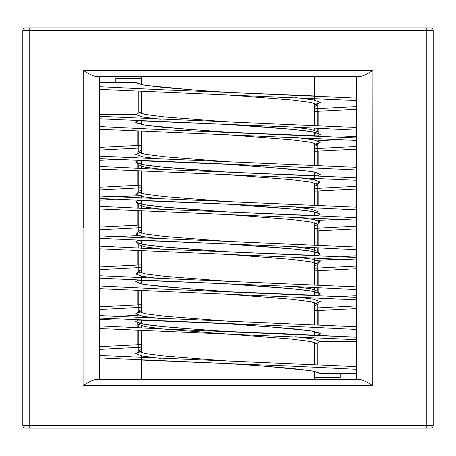 <?xml version="1.0" encoding="UTF-8"?>
<svg xmlns="http://www.w3.org/2000/svg" width="456" height="456" viewBox="0 0 456 456"><rect width="100%" height="100%" fill="white"/><g stroke="black" fill="none" stroke-linecap="round" stroke-linejoin="round"><path stroke-width="0.68" d="M99.75 114.496L135.66 114.496A2.565 2.565 0 0 0 138.225 111.931L138.225 91.36M137.849 83.659A2.565 2.565 0 0 0 135.66 82.433L99.75 82.433M356.25 373.561L320.34 373.561A2.565 2.565 0 0 1 318.151 372.341M317.775 364.64L317.775 344.063A2.565 2.565 0 0 1 320.34 341.498L356.25 341.498M228 94.968L291.481 99.949L310.941 102.44L317.775 104.931L314.572 106.63M141.434 123.154L139.131 123.958M228 134.822L291.481 139.804L310.941 142.295L317.775 144.786L314.572 146.49M141.434 163.009L139.131 163.812M138.225 160.649L135.66 162.148L142.688 164.639L162.706 167.13L228 172.111C193.686 169.769 160.25 167.415 145.578 165.089L137.581 163.237L138.225 164.713L145.059 167.204L162.798 169.524M228 174.676L291.481 179.658L310.941 182.149L317.775 184.64L314.572 186.344M141.434 202.869L139.131 203.667M138.225 200.503L135.66 202.002L142.688 204.493L162.706 206.984L228 211.972C193.686 209.623 160.25 207.275 145.578 204.944L137.581 203.097L138.225 204.567L145.059 207.058L162.798 209.378M228 214.531L291.481 219.518L310.941 222.009L317.775 224.5L314.572 226.199M141.428 242.723L139.131 243.527M138.225 240.363L135.66 241.862L142.688 244.353L162.706 246.844L228 251.826C193.686 249.483 160.25 247.129 145.578 244.804L137.581 242.951L138.225 244.427L145.059 246.918L162.798 249.232M228 254.391L291.481 259.373L310.941 261.864L317.775 264.355L314.572 266.059M141.434 282.577L139.131 283.381M228 294.245L291.481 299.227L310.941 301.718L317.775 304.209L314.572 305.913M141.434 322.438L138.225 324.136L145.059 326.627L164.519 329.118L291.481 339.082L310.941 341.572L317.775 344.063M138.225 111.931L145.059 114.427L164.519 116.918L228 121.9M293.202 127.053L310.941 129.373L317.775 131.864L318.419 133.334L310.422 131.488C295.75 129.162 262.314 126.808 228 124.465L293.293 129.447L313.312 131.938L320.34 134.429L317.775 135.928M316.869 132.764L314.572 133.562M141.434 150.087L138.225 151.791L145.059 154.282L164.519 156.773L228 161.755M316.869 172.619L314.572 173.422M141.434 189.941L138.225 191.645L145.059 194.136L164.519 196.627L228 201.609M293.202 206.767L310.941 209.082L317.775 211.573M316.869 212.473L314.572 213.277M141.428 229.801L138.225 231.5L145.059 233.991L164.519 236.482L228 241.463M293.202 246.622L310.941 248.942L317.775 251.433L318.419 252.903L310.422 251.056C295.75 248.725 262.314 246.377 228 244.028L293.293 249.016L313.312 251.507L320.34 253.998L317.775 255.497M316.869 252.333L314.572 253.131M141.434 269.656L138.225 271.36L145.059 273.851L164.519 276.342L228 281.323M293.202 286.476L310.941 288.796L317.775 291.287L318.419 292.763L310.422 290.911C295.75 288.585 262.314 286.231 228 283.888L293.293 288.87L313.312 291.361L320.34 293.852L317.775 295.351M316.869 292.188L314.572 292.991M141.434 309.51L138.225 311.214L145.059 313.705L164.519 316.196L228 321.178M316.869 332.042L314.572 332.846M141.434 349.37L138.225 351.069L145.059 353.56L164.519 356.05L228 361.032M99.75 116.331L356.25 127.463M356.25 136.264L341.287 137.085M141.428 145.287L99.75 147.391M99.75 156.191L356.25 167.318M137.142 171.023L137.142 185.335L141.434 185.142L99.75 187.245M99.75 196.046L356.25 207.172M137.142 210.877L137.142 225.196L141.434 225.002L99.75 227.099M99.75 235.9L356.25 247.032M356.25 255.833L341.287 256.654M315.478 257.891L314.572 257.931M137.142 250.737L137.142 265.05L141.428 264.856L99.75 266.959M99.75 275.76L356.25 286.887M356.25 295.688L341.287 296.508M137.142 290.592L137.142 304.904L141.428 304.711L99.75 306.814M99.75 315.615L356.25 326.741M137.142 330.446L137.142 344.764L141.428 344.571L99.75 346.668M99.75 355.469L356.25 366.601M99.75 89.399L356.25 100.531M356.25 109.332L314.572 111.429L318.858 111.235L318.858 125.554M99.75 129.259L356.25 140.385M356.25 149.186L314.572 151.289L318.858 151.096L318.858 165.408M114.712 159.492L99.75 160.312M99.75 169.113L356.25 180.24M356.25 189.04L314.572 191.144L318.858 190.95L318.858 205.263M141.434 198.069L140.522 198.109M114.712 199.346L99.75 200.167M99.75 208.968L356.25 220.1M356.25 228.901L314.572 230.998L318.858 230.804L318.858 245.123M99.75 248.828L356.25 259.954M356.25 268.755L314.572 270.858L318.858 270.664L318.858 284.977M99.75 288.682L356.25 299.809M356.25 308.609L314.572 310.713L318.858 310.519L318.858 324.832M114.712 318.915L99.75 319.736M99.75 328.537L356.25 339.669M99.75 76.665L99.75 228L22.8 228L83.271 228L83.271 70.252L372.922 70.252L372.729 228L426.787 228L372.922 228M433.2 228L426.787 228L433.2 228L433.2 30.495L426.787 30.495L426.787 425.505L433.2 425.505L433.2 228M22.8 30.495L22.8 425.505L29.212 425.505L29.212 30.495L22.8 30.495A2.565 2.565 0 0 1 25.365 27.93L29.212 27.93L25.365 27.93A2.565 2.565 0 0 0 22.8 30.495M433.2 30.495A2.565 2.565 0 0 0 430.635 27.93L29.212 27.93L29.212 30.495L426.787 30.495L426.787 27.93M314.566 76.665L314.566 100.109M314.566 103.227L314.566 125.36M314.566 127.988L314.566 130.159M314.566 132.217L314.566 135.78M314.566 143.081L314.566 165.214M314.572 172.072L314.566 179.818M314.572 182.941L314.566 205.069M314.572 211.926L314.572 215.494M314.572 217.996L314.572 219.678M314.572 222.796L314.572 228M141.428 233.204L141.428 228L314.566 228L141.434 228L141.434 211.071M83.271 70.252C88.202 73.69 92.579 75.827 96.415 76.665L359.778 76.665C363.614 75.827 367.992 73.69 372.922 70.252M356.25 76.665L356.25 228L372.729 228L372.729 385.747L83.077 385.747L83.077 228M22.8 425.505A2.565 2.565 0 0 0 25.365 428.07L430.635 428.07A2.565 2.565 0 0 0 433.2 425.505A2.565 2.565 0 0 1 430.635 428.07M141.434 379.335L141.434 355.891M141.434 352.773L141.434 330.64M141.434 328.012L141.434 325.84M141.434 323.783L141.434 320.22M141.434 312.919L141.428 290.785M141.428 283.928L141.428 276.182M141.428 273.058L141.428 250.931M141.428 248.303L141.428 246.126M141.428 244.074L141.428 240.506M141.428 238.003L141.428 236.322M372.729 385.747C367.798 382.31 363.421 380.173 359.584 379.335L96.222 379.335C92.386 380.173 88.008 382.31 83.077 385.747M314.566 371.355L314.566 379.335L356.25 379.335L356.25 228M99.75 379.335L99.75 228M141.434 145.287L137.142 145.481L137.142 131.168M318.858 128.182L318.858 133.289M318.858 135.563L318.858 135.979M137.142 160.597L137.142 161.014M137.142 163.288L137.142 168.389M137.142 200.458L137.142 200.868M137.142 203.142L137.142 208.249M318.858 247.75L318.858 252.858M318.858 255.132L318.858 255.542M318.858 287.611L318.858 292.712M318.858 294.986L318.858 295.402M137.142 320.021L137.142 320.437M137.142 322.711L137.142 327.818M141.434 78.586L115.784 78.586L115.784 82.433M314.566 377.408L340.216 377.408L340.216 373.561M135.66 82.433L142.688 84.93L162.706 87.421L192.666 89.912L228 92.403L317.98 96.079M295.659 97.612L313.312 99.875L320.34 102.366L314.572 104.623M138.225 120.794L135.66 122.293L142.688 124.784L162.706 127.275L228 132.257L317.98 135.934M295.659 137.473L313.312 139.73L320.34 142.221L314.572 144.478M295.659 177.327L313.312 179.584L320.34 182.075L314.572 184.332M295.659 217.181L313.312 219.444L320.34 221.935L314.572 224.192M295.659 257.041L313.312 259.299L320.34 261.79L314.572 264.047M138.225 280.218L135.66 281.717L142.688 284.208L162.706 286.699L228 291.68L317.98 295.363M295.659 296.896L313.312 299.153L320.34 301.644L314.572 303.901M138.225 320.072L135.66 321.571L142.688 324.062L162.706 326.553L192.666 329.044L228 331.535L290.82 334.026L356.25 337.223L165.18 329.044L99.75 325.852M295.659 336.75L313.312 339.007L320.34 341.498M135.66 114.496L142.688 116.992L160.341 119.25M141.434 152.099L135.66 154.356L142.688 156.847L160.341 159.104M138.02 160.637L228 164.32L293.293 169.301L313.312 171.792L320.34 174.283L317.775 175.782M141.434 191.953L135.66 194.21L142.688 196.701L160.341 198.958M138.02 200.497L228 204.174L293.293 209.156L313.312 211.647L320.34 214.138L317.775 215.637M141.434 231.808L135.66 234.065L142.688 236.556L160.341 238.819M141.428 271.668L135.66 273.925L142.688 276.416L160.341 278.673M141.428 311.522L135.66 313.779L142.688 316.27L160.341 318.527M138.02 320.066L228 323.743L293.293 328.725L313.312 331.216L320.34 333.707L317.775 335.206M141.428 351.377L135.66 353.634L142.688 356.125L160.341 358.387M138.02 359.921L228 363.597L263.334 366.088L293.293 368.579L313.312 371.07L320.34 373.561M138.02 120.783L290.82 126.956L356.25 130.148M341.242 139.559L317.775 140.722L341.287 139.564M141.434 147.915L99.75 150.075M99.75 158.637L290.82 166.81L356.25 170.002M141.428 187.769L99.75 189.93M318.419 213.049L310.422 211.196C295.75 208.871 262.314 206.517 228 204.174L290.82 206.665L356.25 209.863M341.242 219.273L317.775 220.43L341.287 219.273M141.434 227.624L99.75 229.79M138.02 240.352L290.82 246.525L356.25 249.717M341.242 259.128L314.572 260.439L341.287 259.133M141.434 267.484L99.75 269.644M138.02 280.206L290.82 286.379L356.25 289.571M141.434 307.338L99.75 309.499M99.75 318.06L290.82 326.234L356.25 329.426M141.428 347.193L99.75 349.359M252.812 365.33L228 363.597L290.82 366.088L356.25 369.286M99.75 86.714L165.18 89.912L228 92.403L203.188 90.67M356.25 106.641L314.572 108.807M99.75 126.574L165.18 129.766L356.25 137.94M356.25 146.501L314.572 148.662M99.75 166.429L165.18 169.621L317.98 175.794M356.25 186.356L314.572 188.516M141.434 195.561L114.758 196.872M99.75 206.283L165.18 209.475L317.98 215.648M356.25 226.21L314.572 228.376M114.712 236.727L138.225 235.57L114.758 236.727M99.75 246.137L165.18 249.335L317.98 255.502M356.25 266.07L314.572 268.231M99.75 285.998L165.18 289.19L356.25 297.363M356.25 305.925L314.572 308.085M114.712 316.435L138.225 315.278L114.758 316.441M29.212 428.07L29.212 425.505L426.787 425.505L426.787 428.07M137.581 83.528L145.578 85.375L193.013 89.935M317.775 125.503L317.775 104.931L318.419 103.455M316.869 104.031L314.572 104.578M137.581 123.382L145.578 125.235L193.013 129.789M203.188 130.53L217.449 131.533M317.775 165.363L317.775 144.786L318.419 143.309M316.869 143.885L314.572 144.432M317.775 205.217L317.775 184.64L318.419 183.169M316.869 183.739L314.572 184.287M317.775 245.071L317.775 224.494L318.419 223.024M316.869 223.594L314.572 224.147M317.775 284.926L317.775 264.355L318.419 262.878L314.566 264.001M137.581 282.805L145.578 284.658L193.013 289.218M203.188 289.953L217.449 290.956M317.775 324.786L317.775 304.209L318.419 302.738M316.869 303.308L314.566 303.856M138.225 327.87L138.225 324.136L137.581 322.666L145.578 324.512C160.25 326.838 193.686 329.192 228 331.535M138.225 131.214L138.225 151.791L137.581 153.262M138.225 164.713L138.225 168.441M138.225 171.074L138.225 191.645L137.581 193.122L141.434 191.999M138.225 204.573L138.225 208.301M138.225 210.928L138.225 231.505L137.581 232.976M138.225 244.427L138.225 248.155M138.225 250.783L138.225 271.36L137.581 272.83M138.225 290.637L138.225 311.214L137.581 312.691M138.225 330.497L138.225 351.069L137.581 352.545M317.775 128.13L317.775 131.864M317.775 247.699L317.775 251.427M317.775 287.559L317.775 291.287M318.419 372.472L310.422 370.625L262.987 366.065M139.131 152.692L141.434 152.144M318.419 173.195L310.422 171.342L262.987 166.782M252.812 166.047L238.551 165.043M139.131 232.406L141.428 231.853M139.131 272.26L141.428 271.713M139.131 312.115L141.428 311.568M318.419 332.618L310.422 330.765L262.987 326.211M252.812 325.47L238.551 324.467M139.131 351.969L141.434 351.422M99.75 118.777L228 124.465M99.75 198.491L228 204.174M99.75 238.345L228 244.028M99.75 278.206L228 283.888M99.75 357.914L228 363.597M356.25 98.086L228 92.403M356.25 177.794L228 172.111M114.712 196.867L141.428 195.567M356.25 217.654L228 211.972M356.25 257.509L228 251.826M141.434 76.665L141.434 84.645M141.434 91.502L141.434 113.635M141.434 120.943L141.434 124.505M141.434 131.362L141.434 153.495M141.434 160.797L141.434 164.359M141.434 166.417L141.434 168.589M141.434 171.217L141.434 193.35M141.434 196.468L141.434 198.149M141.434 200.651L141.434 204.214M141.434 206.272L141.434 208.449M314.566 364.498L314.566 342.365M314.566 335.057L314.566 331.495M314.566 324.638L314.566 302.505M314.566 295.203L314.566 291.64M314.566 289.583L314.566 287.411M314.566 284.783L314.566 257.851M314.566 255.349L314.566 251.786M314.566 249.728L314.566 247.551M314.566 244.929L314.566 228"/></g></svg>
